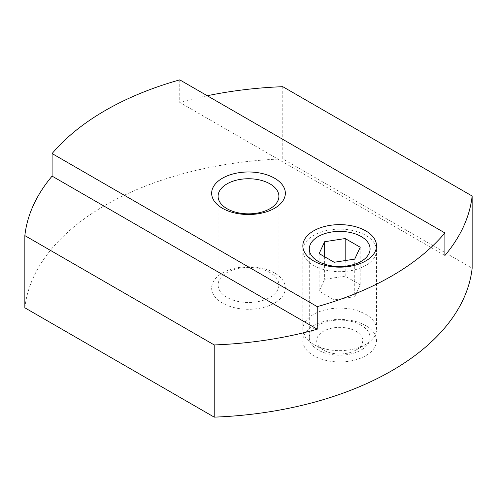 <?xml version="1.0" encoding="UTF-8"?>
<svg xmlns="http://www.w3.org/2000/svg" width="497" height="497" viewBox="0 0 497 497"><rect width="100%" height="100%" fill="white"/><g stroke="black" fill="none" stroke-linecap="round" stroke-linejoin="round"><path stroke-width="0.37" stroke-dasharray="2.48 1.86" d="M274.555 272.971A36.846 21.272 0 0 0 222.445 272.971A36.846 21.272 0 0 0 222.445 303.058A36.846 21.272 0 0 0 274.555 303.058A36.846 21.272 0 0 0 274.555 272.971M365.736 325.616A36.846 21.272 0 0 0 313.632 325.616A36.846 21.272 0 0 0 313.632 355.703A36.846 21.272 0 0 0 365.736 355.703A36.846 21.272 0 0 0 365.736 325.616M24.85 307.805A276.332 159.537 180 0 1 282.774 158.891L472.15 268.231M179.759 79.862L179.759 102.425A276.332 159.537 180 0 1 207.255 95.741M444.902 255.501L179.759 102.425M282.774 86.689L282.774 158.891M361.176 325.212A30.398 17.55 0 0 0 328.051 321.41A30.398 17.55 0 0 0 309.289 337.618A30.398 17.55 0 0 0 318.192 350.031A30.398 17.55 0 0 0 351.317 353.833A30.398 17.55 0 0 0 370.079 337.618A30.398 17.55 0 0 0 361.176 325.212M269.995 272.567A30.398 17.55 0 0 0 236.87 268.759A30.398 17.55 0 0 0 218.102 284.974A30.398 17.55 0 0 0 227.005 297.386A30.398 17.55 0 0 0 260.13 301.188A30.398 17.55 0 0 0 278.898 284.974A30.398 17.55 0 0 0 269.995 272.567M355.97 350.062A23.03 13.295 180 0 1 323.404 350.062A23.03 13.295 180 0 1 323.404 331.257A23.03 13.295 180 0 1 355.97 331.257A23.03 13.295 180 0 1 355.97 350.062L365.736 344.421A36.846 21.272 180 0 1 313.632 344.421A36.846 21.272 180 0 1 302.841 329.381A36.846 21.272 180 0 1 313.632 314.34A36.846 21.272 180 0 1 353.783 309.724A36.846 21.272 180 0 1 376.527 329.381A36.846 21.272 180 0 1 365.736 344.421L355.97 350.062M365.736 265.454A36.846 21.272 180 0 1 325.585 270.064A36.846 21.272 180 0 1 302.841 250.407A36.846 21.272 180 0 1 313.632 235.367A36.846 21.272 180 0 1 353.783 230.757A36.846 21.272 180 0 1 376.527 250.407A36.846 21.272 180 0 1 365.736 265.454M354.728 296.697L334.177 299.877L319.136 291.192L324.64 279.333L345.191 276.152L360.232 284.837L354.728 296.697L354.728 259.092M319.136 253.588L319.136 291.192M324.64 256.769L324.64 279.333M345.191 260.571L345.191 276.152M360.232 247.233L360.232 284.837M334.177 262.273L334.177 299.877M309.289 337.618L309.289 248.935M218.102 284.974L218.102 196.29M278.898 284.974L278.898 196.29M370.079 337.618L370.079 248.935M323.404 350.062L313.632 344.421M302.841 329.381L302.841 250.407M376.527 329.381L376.527 250.407"/><path stroke-width="0.75" d="M444.902 232.938A276.332 159.537 180 0 1 317.241 306.643L52.098 153.567A276.332 159.537 180 0 1 179.759 79.862L444.902 232.938L444.902 255.501A276.332 159.537 180 0 0 472.15 196.029L472.15 268.231A276.332 159.537 180 0 1 214.226 417.138L24.85 307.805L24.85 235.603L214.226 344.937L214.226 417.138M472.15 196.029L282.774 86.689A276.332 159.537 180 0 0 207.255 95.741M317.241 306.643L317.241 329.207A276.332 159.537 180 0 1 214.226 344.937M52.098 153.567L52.098 176.124L317.241 329.207M274.555 178.212A36.846 21.272 0 0 0 222.445 178.212A36.846 21.272 0 0 0 222.445 208.293A36.846 21.272 0 0 0 274.555 208.293A36.846 21.272 0 0 0 274.555 178.212M365.736 230.857A36.846 21.272 0 0 0 313.632 230.857A36.846 21.272 0 0 0 313.632 260.937A36.846 21.272 0 0 0 365.736 260.937A36.846 21.272 0 0 0 365.736 230.857M24.85 235.603A276.332 159.537 180 0 1 52.098 176.124M361.176 236.529A30.398 17.55 0 0 0 328.051 232.726A30.398 17.55 0 0 0 309.289 248.935A30.398 17.55 0 0 0 318.192 261.347A30.398 17.55 0 0 0 351.317 265.149A30.398 17.55 0 0 0 370.079 248.935A30.398 17.55 0 0 0 361.176 236.529M269.995 183.884A30.398 17.55 0 0 0 236.87 180.076A30.398 17.55 0 0 0 218.102 196.29A30.398 17.55 0 0 0 227.005 208.703A30.398 17.55 0 0 0 260.13 212.505A30.398 17.55 0 0 0 278.898 196.29A30.398 17.55 0 0 0 269.995 183.884M324.64 241.728L319.136 253.588L334.177 262.273L354.728 259.092L360.232 247.233L345.191 238.548L324.64 241.728L324.64 256.769M345.191 238.548L345.191 260.571"/></g></svg>
